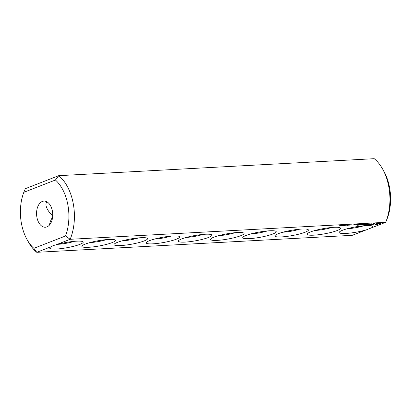<?xml version="1.0" encoding="UTF-8"?>
<svg xmlns="http://www.w3.org/2000/svg" width="411" height="411" viewBox="0 0 411 411"><rect width="100%" height="100%" fill="white"/><g stroke="black" fill="none" stroke-linecap="round" stroke-linejoin="round"><path stroke-width="0.62" d="M23.802 192.327L25.318 188.69L58.722 175.677A43.196 26.617 -93.1 0 1 70.168 239.294L385.682 222.31A43.196 26.617 -93.1 0 0 382.605 169.024A43.196 26.617 -93.1 0 0 374.236 158.687L58.722 175.677L55.428 180.008L23.802 192.327A39.266 24.198 -93.1 0 0 27.064 239.598A39.266 24.198 -93.1 0 0 33.877 248.316L36.764 252.313L51.062 246.739A17.015 2.661 169.8 0 0 49.849 247.663A17.015 2.661 169.8 0 0 66.931 247.725A17.015 2.661 169.8 0 0 82.924 241.714A17.015 2.661 169.8 0 0 55.87 244.869L53.23 245.578L51.062 246.739M382.605 169.024L383.936 171.402A39.266 24.198 -93.1 0 1 387.198 218.673L385.682 222.31L371.385 227.879A17.015 2.661 169.8 0 0 372.448 226.127A17.015 2.661 169.8 0 0 359.789 226.214A17.015 2.661 169.8 0 0 342.604 230.237A17.015 2.661 169.8 0 0 339.373 232.076A17.015 2.661 169.8 0 0 347.829 233.309A17.015 2.661 169.8 0 0 366.581 229.754L352.278 235.323L36.764 252.313A43.196 26.617 -93.1 0 1 28.395 241.976L27.064 239.598M55.428 180.008A39.266 24.198 -93.1 0 1 65.503 235.991L70.168 239.294L55.87 244.869M85.247 244.093A17.015 2.661 169.8 0 0 82.02 245.932A17.015 2.661 169.8 0 0 99.102 245.994A17.015 2.661 169.8 0 0 115.09 239.983A17.015 2.661 169.8 0 0 102.437 240.07A17.015 2.661 169.8 0 0 85.247 244.093M117.418 242.362A17.015 2.661 169.8 0 0 114.191 244.201A17.015 2.661 169.8 0 0 131.273 244.257A17.015 2.661 169.8 0 0 147.261 238.252A17.015 2.661 169.8 0 0 134.608 238.339A17.015 2.661 169.8 0 0 117.418 242.362M149.589 240.63A17.015 2.661 169.8 0 0 146.357 242.469A17.015 2.661 169.8 0 0 163.439 242.526A17.015 2.661 169.8 0 0 179.432 236.515A17.015 2.661 169.8 0 0 166.774 236.608A17.015 2.661 169.8 0 0 149.589 240.63M181.754 238.899A17.015 2.661 169.8 0 0 178.528 240.738A17.015 2.661 169.8 0 0 195.61 240.795A17.015 2.661 169.8 0 0 211.598 234.784A17.015 2.661 169.8 0 0 198.945 234.876A17.015 2.661 169.8 0 0 181.754 238.899M339.697 225.644L340.832 225.423L339.686 225.588M341.109 225.428L341.906 225.351L340.632 225.747L341.109 225.428M341.505 225.665L342.733 225.3L341.721 225.654M342.928 225.459L343.586 225.387L342.928 225.459M342.985 225.624L344.593 225.207L342.985 225.624M344.13 225.562L345.928 225.136L344.13 225.562M345.836 225.29L347.146 225.089L345.928 225.228M346.946 225.243L347.608 225.171L346.946 225.243M347.305 225.387L349.263 224.956L347.305 225.387M348.708 225.264L350.336 224.899L348.723 225.249M350.244 225.053L351.549 224.853L350.336 224.992M353.737 225.115L355.284 224.565L354.056 224.632L352.777 225.13L353.722 225.038M358.31 224.606L358.829 224.468L358.294 224.529M355.119 225.043L356.342 224.617L355.109 224.992M356.625 224.601L355.71 225.012L357.858 224.534L356.625 224.601M357.452 225.233L359.291 225.094L361.182 224.355L359.301 224.457L360.75 224.421L357.447 225.187M360.005 225.094L362.163 224.308L359.995 225.048M360.812 225.053L362.646 224.915L364.531 224.18L360.807 225.007M365.754 224.349L365.492 224.781L365.841 224.74L367.727 224.005L364.038 224.694L365.461 224.087L363.288 224.879L365.744 224.283M368.015 224.663L370.183 223.872L368.297 223.974L369.751 223.933L367.665 224.329L368.801 224.303L368.092 224.581L366.407 224.709L368.004 224.586M370.856 224.432L370.07 224.473L371.806 223.748L368.703 224.586L370.856 224.432M373.424 224.272L374.041 224.036L372.736 223.944L374.868 223.666L373.815 223.641L372.258 224.026L373.239 224.242L371.431 224.396L373.404 224.175M377.057 224.427L381.018 223.379L380.478 223.271L380.653 223.024L378.834 223.122L375.089 224.041L375.238 224.524L377.057 224.427L377.005 224.144M213.925 237.162A17.015 2.661 169.8 0 0 210.699 239.007A17.015 2.661 169.8 0 0 227.781 239.063A17.015 2.661 169.8 0 0 243.769 233.052A17.015 2.661 169.8 0 0 231.116 233.145A17.015 2.661 169.8 0 0 213.925 237.162M246.097 235.431A17.015 2.661 169.8 0 0 242.865 237.27A17.015 2.661 169.8 0 0 259.947 237.332A17.015 2.661 169.8 0 0 275.94 231.321A17.015 2.661 169.8 0 0 263.281 231.414A17.015 2.661 169.8 0 0 246.097 235.431M278.262 233.7A17.015 2.661 169.8 0 0 275.036 235.539A17.015 2.661 169.8 0 0 292.118 235.601A17.015 2.661 169.8 0 0 308.106 229.59A17.015 2.661 169.8 0 0 295.452 229.677A17.015 2.661 169.8 0 0 278.262 233.7M310.433 231.968A17.015 2.661 169.8 0 0 307.207 233.808A17.015 2.661 169.8 0 0 324.289 233.869A17.015 2.661 169.8 0 0 340.277 227.858A17.015 2.661 169.8 0 0 327.624 227.946A17.015 2.661 169.8 0 0 310.433 231.968M371.385 227.879L366.581 229.754M347.28 228.732A13.09 2.05 169.8 0 0 363.874 225.747M65.503 235.991L33.877 248.316M57.756 244.319A13.09 2.05 169.8 0 0 74.35 241.334M89.922 242.588A13.09 2.05 169.8 0 0 106.521 239.603M122.093 240.856A13.09 2.05 169.8 0 0 138.687 237.871M154.264 239.125A13.09 2.05 169.8 0 0 170.858 236.14M186.43 237.394A13.09 2.05 169.8 0 0 203.029 234.409M365.841 224.74L365.759 224.278M365.965 224.591L365.898 224.247M376.533 224.483L376.461 224.108M376.039 224.519L375.926 223.887L376.342 223.856M375.608 224.534L375.49 223.897L375.926 223.887M379.476 223.281L380.35 223.014M379.646 223.913L379.533 223.276M380.113 223.774L379.995 223.137M380.499 223.635L380.386 223.014M375.413 224.272L375.351 223.928M380.478 223.271L380.432 223.014M218.601 235.662A13.09 2.05 169.8 0 0 235.195 232.677M250.772 233.931A13.09 2.05 169.8 0 0 267.366 230.941M282.938 232.2A13.09 2.05 169.8 0 0 299.537 229.21M315.109 230.463A13.09 2.05 169.8 0 0 331.703 227.478M36.898 217.183A13.09 8.066 -93.1 0 0 45.359 227.232A13.09 8.066 -93.1 0 0 52.706 213.725A13.09 8.066 -93.1 0 0 43.951 201.087A13.09 8.066 -93.1 0 0 36.898 217.183M49.592 224.93C49.639 223.019 50.656 220.342 52.639 216.9M52.706 216.042C48.93 212.251 46.715 208.788 46.068 205.67C45.775 204 46.078 202.726 46.977 201.852M349.689 225.094L348.929 225.233L349.684 225.058M353.208 225.069L354.159 224.899L353.188 224.966M356.106 224.909L357.426 224.596L356.085 224.812M376.384 224.082L379.512 223.466L376.995 224.144L376.384 224.082L376.301 223.625M376.414 223.98L376.348 223.62M376.687 223.841L376.64 223.584M378.896 223.404L378.844 223.122M379.312 223.404L379.255 223.075M379.512 223.466L379.435 223.055"/></g></svg>
